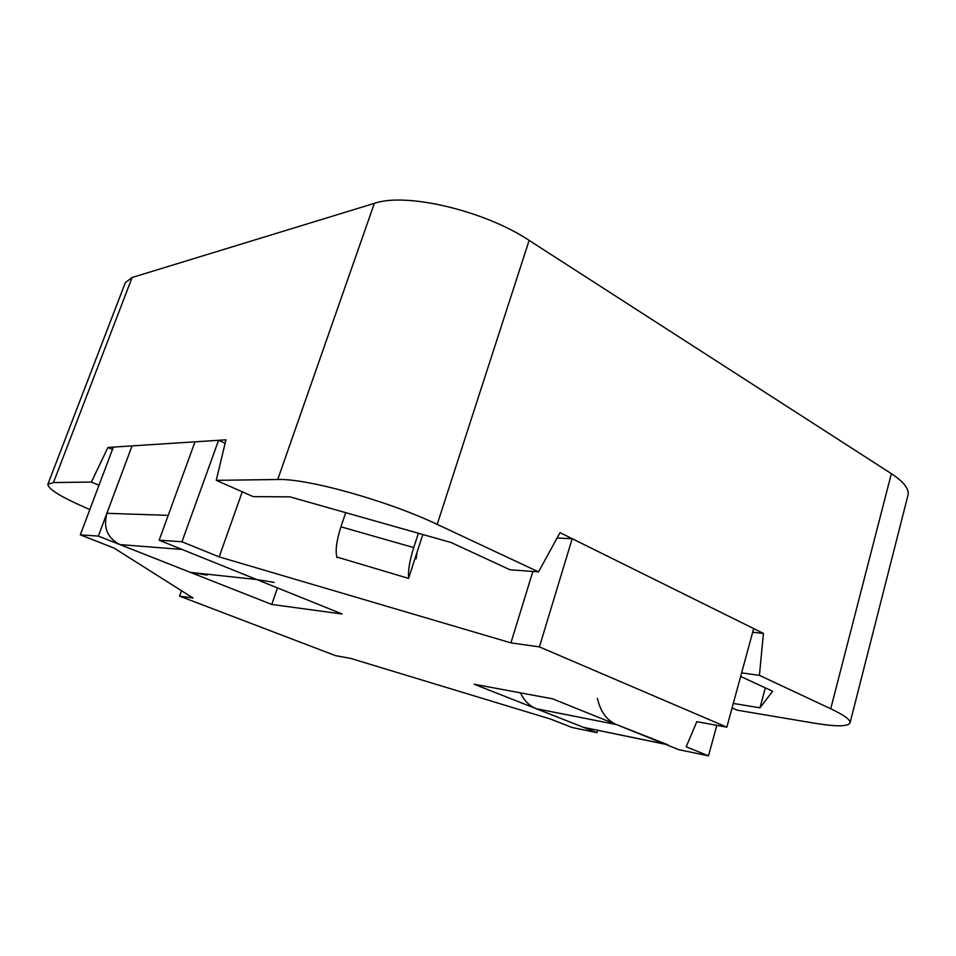 <?xml version="1.0" encoding="UTF-8"?>
<svg xmlns="http://www.w3.org/2000/svg" width="956" height="956" viewBox="0 0 956 956"><rect width="100%" height="100%" fill="white"/><g stroke="black" fill="none" stroke-linecap="round" stroke-linejoin="round"><path stroke-width="1.43" d="M107.92 447.456L91.37 482.051L98.994 485.218L91.37 482.051L53.464 482.565L91.37 482.051L107.92 447.456L112.473 449.428L107.92 447.456L225.951 439.82L216.259 480.342L253.149 496.618L290.003 496.869L451.089 542.518L510.038 569.788L538.551 571.879L560.025 532.647L763.426 633.41L752.671 632.263L763.426 633.41L759.411 675.354L830.74 708.766C844.22 715.184 850.649 719.904 850.027 722.927C848.032 726.691 835.914 726.739 813.687 723.059L737.207 710.188L732.081 707.93L737.207 710.188L813.687 723.059C835.914 726.739 848.032 726.691 850.027 722.927L907.985 495.196C909.395 489.078 903.862 481.896 891.362 473.65C903.862 481.896 909.395 489.078 907.985 495.196L850.027 722.927C850.649 719.904 844.22 715.184 830.74 708.766L759.411 675.354L741.617 672.881L759.411 675.354L763.426 633.41L560.025 532.647L538.551 571.879L437.191 524.39L538.551 571.879L510.038 569.788L451.089 542.518L290.003 496.869L253.149 496.618L216.259 480.342L277.73 479.506C306.852 478.239 388.005 500.848 437.191 524.39C388.005 500.848 306.852 478.239 277.73 479.506L216.259 480.342L225.951 439.82L107.92 447.456M740.649 676.454L772.639 691.248L759.984 707.81L733.3 703.449L759.984 707.81L765.326 687.866L759.984 707.81L772.639 691.248L740.649 676.454M529.134 240.398L891.362 473.65L830.74 708.766L891.362 473.65L529.134 240.398L437.191 524.39L529.134 240.398C484.405 210.583 405.786 192.18 374.358 203.353C405.786 192.18 484.405 210.583 529.134 240.398M125.344 282.629L132.107 277.503L374.358 203.353L277.73 479.506L374.358 203.353L132.107 277.503L53.464 482.565L47.848 484.322L53.464 482.565L132.107 277.503L125.344 282.629L47.848 484.322L125.344 282.629M89.84 509.548C62.032 497.598 48.039 489.185 47.848 484.322C48.039 489.185 62.032 497.598 89.84 509.548M597.608 730.348L596.938 732.655L572.035 727.48L550.572 719.067L350.768 658.433L335.568 655.661L179.537 596.114L193.064 598.026L114.027 548.063L80.304 534.858L98.36 536.089L271.779 604.455L342.164 613.991L159.15 540.212L181.963 541.765L219.187 556.894L510.922 642.874L539.411 646.901L726.835 727.169L696.805 721.684L686.205 746.791L708.48 755.849L678.629 749.635L552.568 698.824L474.14 684.233L596.938 732.655M716.833 725.341L708.48 755.849M181.473 590.7L179.537 596.114M80.304 534.858L113.346 447.097L132.071 445.89L98.36 536.089M207.058 575.082L190.483 572.405L119.966 544.597C107.431 538.085 103.069 527.652 106.881 513.312L168.208 515.344L195 441.827L218.589 440.298L225.114 443.297M557.061 538.049L572.19 538.682L753.675 628.582L726.835 727.169M336.799 557.001L408.559 578.38L416.983 552.496L416.111 558.842M106.881 513.312L132.071 445.89L195 441.827L159.15 540.212M277.467 587.916L271.779 604.455M572.19 538.682L539.411 646.901M532.862 571.461L510.922 642.874M242.262 491.814L219.187 556.894M218.589 440.298L181.963 541.765M667.957 744.82L616.369 724.54C606.773 720.31 600.452 711.623 597.416 698.478M665.364 744.294L583.471 727.349L536.137 708.683C529.385 705.922 524.175 700.64 520.494 692.861M418.393 533.257L413.721 547.597C409.479 561.351 407.818 571.437 408.738 577.854M337.038 557.635C335.126 551.457 336.416 541.168 340.922 526.804L345.702 512.655M422.839 534.512L416.983 552.496M274.157 582.395L256.686 579.539L182.094 549.461L119.966 544.597M616.369 724.54L536.137 708.683M664.874 744.091L583.471 727.349M413.721 547.597L340.922 526.804M256.686 579.539L190.483 572.405"/></g></svg>
